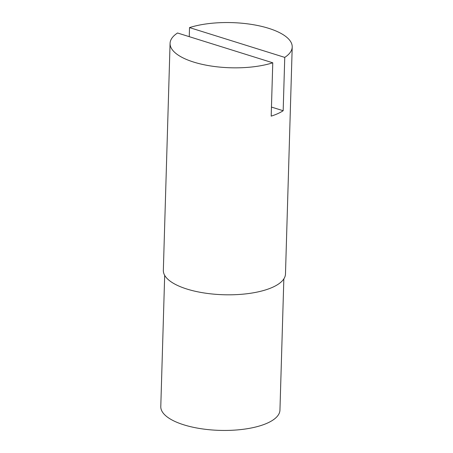 <?xml version="1.0" encoding="UTF-8"?>
<svg xmlns="http://www.w3.org/2000/svg" width="453" height="453" viewBox="0 0 453 453"><rect width="100%" height="100%" fill="white"/><g stroke="black" fill="none" stroke-linecap="round" stroke-linejoin="round"><path stroke-width="0.68" d="M283.844 278.889L279.948 410.112A59.609 22.038 -178.3 0 1 267.429 423.074A59.609 22.038 -178.3 0 1 200.741 428.663A59.609 22.038 -178.3 0 1 160.787 406.579L164.682 275.35M170.073 43.38A61.098 22.588 1.7 0 0 206.466 65.232A61.098 22.588 1.7 0 0 272.768 62.797L177.536 32.995A61.098 22.588 1.7 0 0 170.073 43.38L163.34 270.35A61.098 22.588 1.7 0 0 204.292 292.989A61.098 22.588 1.7 0 0 272.649 287.259A61.098 22.588 1.7 0 0 285.481 273.974L292.213 47.01A61.098 22.588 1.7 0 0 255.82 25.153A61.098 22.588 1.7 0 0 189.518 27.593L189.252 36.665M272.768 62.797L271.188 116.138A61.098 22.588 1.7 0 0 277.802 113.629A61.098 22.588 1.7 0 0 283.17 110.73L284.756 57.395A61.098 22.588 1.7 0 0 292.213 47.01M284.756 57.395L189.518 27.593M283.17 110.73L271.455 107.067"/></g></svg>
